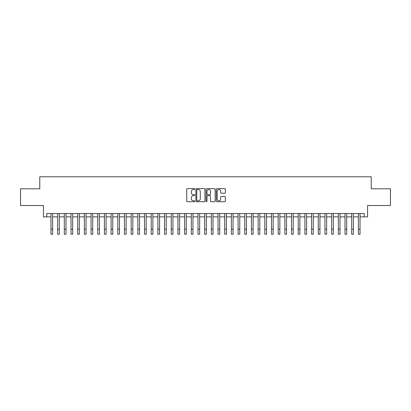 <?xml version="1.0" encoding="UTF-8"?>
<svg xmlns="http://www.w3.org/2000/svg" width="411" height="411" viewBox="0 0 411 411"><rect width="100%" height="100%" fill="white"/><g stroke="black" fill="none" stroke-linecap="round" stroke-linejoin="round"><path stroke-width="0.62" d="M194.809 189.06A0.457 0.457 0 0 0 194.346 188.598L187.38 188.598A0.658 0.658 0 0 0 186.722 189.255L186.722 201.061A0.658 0.658 0 0 0 187.38 201.719L194.346 201.719A0.457 0.457 0 0 0 194.809 201.256A0.457 0.457 0 0 0 194.346 200.799L193.447 200.799A2.101 2.101 0 0 1 191.346 198.698L191.346 197.717A2.101 2.101 0 0 1 193.447 195.615L194.346 195.615A0.457 0.457 0 0 0 194.809 195.158A0.457 0.457 0 0 0 194.346 194.701L193.447 194.701A2.101 2.101 0 0 1 191.346 192.6L191.346 191.618A2.101 2.101 0 0 1 193.447 189.517L194.346 189.517A0.457 0.457 0 0 0 194.809 189.06M224.673 193.221A0.658 0.658 0 0 0 225.326 192.569L225.326 189.255A0.658 0.658 0 0 0 224.673 188.598L216.931 188.598A0.658 0.658 0 0 0 216.273 189.255L216.273 201.061A0.658 0.658 0 0 0 216.931 201.719L224.673 201.719A0.658 0.658 0 0 0 225.326 201.061L225.326 197.059A0.658 0.658 0 0 0 224.673 196.407L221.359 196.407A0.658 0.658 0 0 0 220.702 197.059L220.702 199.047A1.757 1.757 0 0 1 218.95 200.799A1.757 1.757 0 0 1 217.193 199.047L217.193 191.269A1.757 1.757 0 0 1 218.95 189.517A1.757 1.757 0 0 1 220.702 191.269L220.702 192.569A0.658 0.658 0 0 0 221.359 193.221L224.673 193.221M46.782 216.88L46.782 213.535L364.218 213.535L364.218 216.88L367.562 216.88L367.562 205.515L390.45 205.515L390.45 188.808L371.236 188.808L371.236 176.781L39.764 176.781L39.764 188.808L20.55 188.808L20.55 205.515L43.438 205.515L43.438 216.88L50.959 216.88M204.925 189.255A0.658 0.658 0 0 0 204.272 188.598L196.53 188.598A0.658 0.658 0 0 0 195.872 189.255L195.872 201.061A0.658 0.658 0 0 0 196.53 201.719L204.272 201.719A0.658 0.658 0 0 0 204.925 201.061L204.925 189.255M206.728 188.598L214.47 188.598A0.658 0.658 0 0 1 215.128 189.255L215.128 201.061A0.658 0.658 0 0 1 214.47 201.719L211.156 201.719A0.658 0.658 0 0 1 210.504 201.061L210.504 196.273A0.658 0.658 0 0 0 209.846 195.615L207.647 195.615A0.658 0.658 0 0 0 206.99 196.273L206.99 201.256A0.457 0.457 0 0 1 206.533 201.719A0.457 0.457 0 0 1 206.075 201.256L206.075 189.255A0.658 0.658 0 0 1 206.728 188.598M52.629 216.88L57.643 216.88M59.312 216.88L64.322 216.88M65.996 216.88L71.005 216.88M72.675 216.88L77.689 216.88M79.359 216.88L84.373 216.88M86.043 216.88L91.057 216.88M92.727 216.88L97.736 216.88M99.411 216.88L104.42 216.88M106.089 216.88L111.104 216.88M112.773 216.88L117.787 216.88M119.457 216.88L124.471 216.88M126.141 216.88L131.15 216.88M132.825 216.88L137.834 216.88M139.504 216.88L144.518 216.88M146.188 216.88L151.202 216.88M152.871 216.88L157.886 216.88M159.555 216.88L164.57 216.88M166.239 216.88L171.248 216.88M172.923 216.88L177.932 216.88M179.602 216.88L184.616 216.88M186.286 216.88L191.3 216.88M192.97 216.88L197.984 216.88M199.654 216.88L204.663 216.88M206.337 216.88L211.346 216.88M213.016 216.88L218.03 216.88M219.7 216.88L224.714 216.88M226.384 216.88L231.398 216.88M233.068 216.88L238.077 216.88M239.752 216.88L244.761 216.88M246.43 216.88L251.445 216.88M253.114 216.88L258.129 216.88M259.798 216.88L264.812 216.88M266.482 216.88L271.496 216.88M273.166 216.88L278.175 216.88M279.85 216.88L284.859 216.88M286.529 216.88L291.543 216.88M293.213 216.88L298.227 216.88M299.896 216.88L304.911 216.88M306.58 216.88L311.589 216.88M313.264 216.88L318.273 216.88M319.943 216.88L324.957 216.88M326.627 216.88L331.641 216.88M333.311 216.88L338.325 216.88M339.995 216.88L345.004 216.88M346.678 216.88L351.688 216.88M353.357 216.88L358.371 216.88M360.041 216.88L364.218 216.88M197.249 189.517A0.457 0.457 0 0 0 196.792 189.974L196.792 200.342A0.457 0.457 0 0 0 197.249 200.799L198.205 200.799A2.101 2.101 0 0 0 200.301 198.698L200.301 191.618A2.101 2.101 0 0 0 198.205 189.517L197.249 189.517M210.504 191.305A1.757 1.757 0 0 0 208.747 189.548A1.757 1.757 0 0 0 206.99 191.305L206.99 194.043A0.658 0.658 0 0 0 207.647 194.701L209.846 194.701A0.658 0.658 0 0 0 210.504 194.043L210.504 191.305M50.959 229.21L52.629 229.21L52.629 234.219L50.959 234.219L50.959 213.535M52.629 229.21L52.629 213.535M57.643 229.21L59.312 229.21L59.312 234.219L57.643 234.219L57.643 213.535M59.312 229.21L59.312 213.535M64.322 229.21L65.996 229.21L65.996 234.219L64.322 234.219L64.322 213.535M65.996 229.21L65.996 213.535M71.005 229.21L72.675 229.21L72.675 234.219L71.005 234.219L71.005 213.535M72.675 229.21L72.675 213.535M77.689 229.21L79.359 229.21L79.359 234.219L77.689 234.219L77.689 213.535M79.359 229.21L79.359 213.535M84.373 229.21L86.043 229.21L86.043 234.219L84.373 234.219L84.373 213.535M86.043 229.21L86.043 213.535M91.057 229.21L92.727 229.21L92.727 234.219L91.057 234.219L91.057 213.535M92.727 229.21L92.727 213.535M97.736 229.21L99.411 229.21L99.411 234.219L97.736 234.219L97.736 213.535M99.411 229.21L99.411 213.535M104.42 229.21L106.089 229.21L106.089 234.219L104.42 234.219L104.42 213.535M106.089 229.21L106.089 213.535M111.104 229.21L112.773 229.21L112.773 234.219L111.104 234.219L111.104 213.535M112.773 229.21L112.773 213.535M117.787 229.21L119.457 229.21L119.457 234.219L117.787 234.219L117.787 213.535M119.457 229.21L119.457 213.535M124.471 229.21L126.141 229.21L126.141 234.219L124.471 234.219L124.471 213.535M126.141 229.21L126.141 213.535M131.15 229.21L132.825 229.21L132.825 234.219L131.15 234.219L131.15 213.535M132.825 229.21L132.825 213.535M137.834 229.21L139.504 229.21L139.504 234.219L137.834 234.219L137.834 213.535M139.504 229.21L139.504 213.535M144.518 229.21L146.188 229.21L146.188 234.219L144.518 234.219L144.518 213.535M146.188 229.21L146.188 213.535M151.202 229.21L152.871 229.21L152.871 234.219L151.202 234.219L151.202 213.535M152.871 229.21L152.871 213.535M157.886 229.21L159.555 229.21L159.555 234.219L157.886 234.219L157.886 213.535M159.555 229.21L159.555 213.535M164.57 229.21L166.239 229.21L166.239 234.219L164.57 234.219L164.57 213.535M166.239 229.21L166.239 213.535M171.248 229.21L172.923 229.21L172.923 234.219L171.248 234.219L171.248 213.535M172.923 229.21L172.923 213.535M177.932 229.21L179.602 229.21L179.602 234.219L177.932 234.219L177.932 213.535M179.602 229.21L179.602 213.535M184.616 229.21L186.286 229.21L186.286 234.219L184.616 234.219L184.616 213.535M186.286 229.21L186.286 213.535M191.3 229.21L192.97 229.21L192.97 234.219L191.3 234.219L191.3 213.535M192.97 229.21L192.97 213.535M197.984 229.21L199.654 229.21L199.654 234.219L197.984 234.219L197.984 213.535M199.654 229.21L199.654 213.535M204.663 229.21L206.337 229.21L206.337 234.219L204.663 234.219L204.663 213.535M206.337 229.21L206.337 213.535M211.346 229.21L213.016 229.21L213.016 234.219L211.346 234.219L211.346 213.535M213.016 229.21L213.016 213.535M218.03 229.21L219.7 229.21L219.7 234.219L218.03 234.219L218.03 213.535M219.7 229.21L219.7 213.535M224.714 229.21L226.384 229.21L226.384 234.219L224.714 234.219L224.714 213.535M226.384 229.21L226.384 213.535M231.398 229.21L233.068 229.21L233.068 234.219L231.398 234.219L231.398 213.535M233.068 229.21L233.068 213.535M238.077 229.21L239.752 229.21L239.752 234.219L238.077 234.219L238.077 213.535M239.752 229.21L239.752 213.535M244.761 229.21L246.43 229.21L246.43 234.219L244.761 234.219L244.761 213.535M246.43 229.21L246.43 213.535M251.445 229.21L253.114 229.21L253.114 234.219L251.445 234.219L251.445 213.535M253.114 229.21L253.114 213.535M258.129 229.21L259.798 229.21L259.798 234.219L258.129 234.219L258.129 213.535M259.798 229.21L259.798 213.535M264.812 229.21L266.482 229.21L266.482 234.219L264.812 234.219L264.812 213.535M266.482 229.21L266.482 213.535M271.496 229.21L273.166 229.21L273.166 234.219L271.496 234.219L271.496 213.535M273.166 229.21L273.166 213.535M278.175 229.21L279.85 229.21L279.85 234.219L278.175 234.219L278.175 213.535M279.85 229.21L279.85 213.535M284.859 229.21L286.529 229.21L286.529 234.219L284.859 234.219L284.859 213.535M286.529 229.21L286.529 213.535M291.543 229.21L293.213 229.21L293.213 234.219L291.543 234.219L291.543 213.535M293.213 229.21L293.213 213.535M298.227 229.21L299.896 229.21L299.896 234.219L298.227 234.219L298.227 213.535M299.896 229.21L299.896 213.535M304.911 229.21L306.58 229.21L306.58 234.219L304.911 234.219L304.911 213.535M306.58 229.21L306.58 213.535M311.589 229.21L313.264 229.21L313.264 234.219L311.589 234.219L311.589 213.535M313.264 229.21L313.264 213.535M318.273 229.21L319.943 229.21L319.943 234.219L318.273 234.219L318.273 213.535M319.943 229.21L319.943 213.535M324.957 229.21L326.627 229.21L326.627 234.219L324.957 234.219L324.957 213.535M326.627 229.21L326.627 213.535M331.641 229.21L333.311 229.21L333.311 234.219L331.641 234.219L331.641 213.535M333.311 229.21L333.311 213.535M338.325 229.21L339.995 229.21L339.995 234.219L338.325 234.219L338.325 213.535M339.995 229.21L339.995 213.535M345.004 229.21L346.678 229.21L346.678 234.219L345.004 234.219L345.004 213.535M346.678 229.21L346.678 213.535M351.688 229.21L353.357 229.21L353.357 234.219L351.688 234.219L351.688 213.535M353.357 229.21L353.357 213.535M358.371 229.21L360.041 229.21L360.041 234.219L358.371 234.219L358.371 213.535M360.041 229.21L360.041 213.535"/></g></svg>
